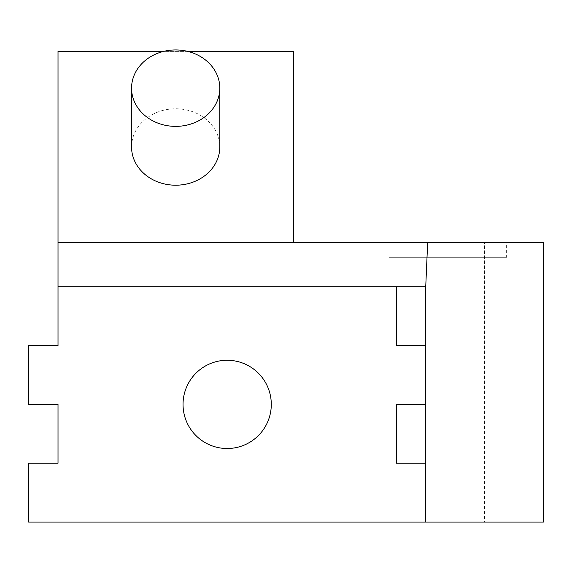<?xml version="1.0" encoding="UTF-8"?>
<svg xmlns="http://www.w3.org/2000/svg" width="572" height="572" viewBox="0 0 572 572"><rect width="100%" height="100%" fill="white"/><g stroke="black" fill="none" stroke-linecap="round" stroke-linejoin="round"><path stroke-width="0.43" stroke-dasharray="2.86 2.15" d="M131.56 146.99A44.123 38.217 180 0 1 175.683 108.773A44.123 38.217 180 0 1 219.812 146.99M388.96 257.307L506.628 257.307L388.96 257.307L388.96 242.592L506.628 242.592L506.628 257.307M183.04 404.39A44.123 44.123 0 0 1 227.163 360.267A44.123 44.123 0 0 1 271.292 404.39A44.123 44.123 0 0 1 227.163 448.512A44.123 44.123 0 0 1 183.04 404.39M506.628 242.592L388.96 242.592M484.563 242.592L543.4 242.592L543.4 522.057L484.563 522.057L484.563 242.592L58.015 242.592M425.732 522.057L425.732 463.227L396.317 463.227L396.317 404.39L425.732 404.39L425.732 345.552L396.317 345.552L396.317 286.722L58.015 286.722M187.695 51.387L163.678 51.387M293.357 242.592L293.357 51.387L58.015 51.387L58.015 345.552L28.6 345.552L28.6 404.39L58.015 404.39L58.015 463.227L28.6 463.227L28.6 522.057L484.563 522.057"/><path stroke-width="0.86" d="M219.812 146.99L219.812 88.152A44.123 38.217 0 0 0 175.683 49.943A44.123 38.217 0 0 0 131.56 88.152L131.56 146.99A44.123 38.217 180 0 0 175.683 185.206A44.123 38.217 180 0 0 219.812 146.99M271.292 404.39A44.123 44.123 0 0 0 227.163 360.267A44.123 44.123 0 0 0 183.04 404.39A44.123 44.123 0 0 0 227.163 448.512A44.123 44.123 0 0 0 271.292 404.39A44.123 44.123 0 0 1 227.163 448.512A44.123 44.123 0 0 1 183.04 404.39M131.56 88.152A44.123 38.217 0 0 0 175.683 126.369A44.123 38.217 0 0 0 219.812 88.152M425.732 463.227L425.732 404.39L396.317 404.39L396.317 463.227L425.732 463.227L425.732 522.057L543.4 522.057L543.4 242.592L58.015 242.592L58.015 286.722L396.317 286.722L396.317 345.552L425.732 345.552L425.732 286.722L396.317 286.722M427.663 242.592L425.732 286.722M425.732 345.552L425.732 404.39M293.357 242.592L293.357 51.387L187.695 51.387M163.678 51.387L58.015 51.387L58.015 242.592M425.732 522.057L28.6 522.057L28.6 463.227L58.015 463.227L58.015 404.39L28.6 404.39L28.6 345.552L58.015 345.552L58.015 286.722"/></g></svg>
